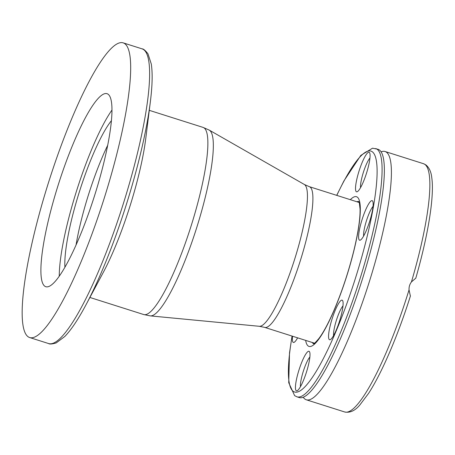 <?xml version="1.0" encoding="UTF-8"?>
<svg xmlns="http://www.w3.org/2000/svg" width="455" height="455" viewBox="0 0 455 455"><rect width="100%" height="100%" fill="white"/><g stroke="black" fill="none" stroke-linecap="round" stroke-linejoin="round"><path stroke-width="0.68" d="M84.454 307.637A151.72 28.386 -72.4 0 0 85.802 305.146C78.22 319.37 71.23 329.807 64.832 336.461L56.21 342.922C52.069 344.122 49.532 344.333 48.6 343.553A154.586 28.921 107.6 0 0 122.924 204.96A154.586 28.921 107.6 0 0 142.114 48.867C143.331 48.765 145.281 50.403 147.966 53.77L151.287 64.019C152.675 73.147 152.368 85.705 150.366 101.698L145.759 138.57A99.776 18.666 107.6 0 1 131.893 199.95A99.776 18.666 107.6 0 1 103.302 272.369L85.802 305.146A151.72 28.386 -72.4 0 0 129.277 195.03A151.72 28.386 -72.4 0 0 150.366 101.698A151.72 28.386 -72.4 0 0 150.702 98.883M120.984 42.616A154.586 28.921 -72.4 0 0 47.121 186.988A154.586 28.921 -72.4 0 0 29.666 337.542A154.586 28.921 -72.4 0 0 103.99 198.949A154.586 28.921 -72.4 0 0 123.18 42.861A154.586 28.921 -72.4 0 0 120.984 42.616M76.065 244.961A85.409 15.976 107.6 0 1 107.704 145.259A85.409 15.976 107.6 0 0 76.065 244.961M59.252 276.185A101.255 18.945 107.6 0 1 111.975 110.047M47.24 286.866A101.255 18.945 107.6 0 1 45.796 286.713A101.255 18.945 107.6 0 1 58.371 184.474A101.255 18.945 107.6 0 1 107.05 93.69A101.255 18.945 107.6 0 1 95.618 192.306A101.255 18.945 107.6 0 1 47.24 286.866M111.429 120.649A85.409 15.976 -72.4 0 0 79.574 191.202A85.409 15.976 -72.4 0 0 64.917 267.21M410.359 295.955L409.045 289.863C408.897 286.906 409.693 284.256 411.445 281.918L415.705 278.244M381.102 151.839A130.238 24.365 107.6 0 1 385.089 151.515A130.238 24.365 107.6 0 1 370.381 278.358A130.238 24.365 107.6 0 1 308.154 399.99A130.238 24.365 107.6 0 1 306.3 399.786A130.238 24.365 107.6 0 1 303.229 397.226M300.459 386.665A16.886 3.162 107.6 0 1 303.326 371.246A16.886 3.162 107.6 0 1 309.872 356.999M296.734 390.868A20.754 3.885 -72.4 0 0 297.257 390.697A20.754 3.885 -72.4 0 0 306.42 372.23A20.754 3.885 -72.4 0 0 309.582 351.863A20.754 3.885 -72.4 0 0 299.39 368.732A20.754 3.885 -72.4 0 0 296.734 390.868M292.537 336.222A20.754 3.885 -72.4 0 0 293.657 342.473A20.754 3.885 -72.4 0 0 294.18 342.302A20.754 3.885 -72.4 0 0 297.621 337.837M356.822 191.851A20.754 3.885 -72.4 0 0 357.346 191.68A20.754 3.885 -72.4 0 0 366.502 173.213A20.754 3.885 -72.4 0 0 369.67 152.846A20.754 3.885 -72.4 0 0 359.473 169.715A20.754 3.885 -72.4 0 0 356.822 191.851M329.858 339.754A20.754 3.885 -72.4 0 0 330.381 339.584A20.754 3.885 -72.4 0 0 339.538 321.116A20.754 3.885 -72.4 0 0 342.706 300.744A20.754 3.885 -72.4 0 0 332.508 317.618A20.754 3.885 -72.4 0 0 329.858 339.754M359.899 240.246A20.754 3.885 -72.4 0 0 360.423 240.075A20.754 3.885 -72.4 0 0 369.579 221.608A20.754 3.885 -72.4 0 0 372.747 201.235A20.754 3.885 -72.4 0 0 362.55 218.11A20.754 3.885 -72.4 0 0 359.899 240.246M297.382 338.27A16.886 3.162 107.6 0 1 297.342 337.747M360.542 187.648A16.886 3.162 107.6 0 1 363.409 172.235A16.886 3.162 107.6 0 1 369.96 157.982M363.625 236.043A16.886 3.162 107.6 0 1 366.485 220.624A16.886 3.162 107.6 0 1 373.037 206.377M333.578 335.551A16.886 3.162 107.6 0 1 336.444 320.132A16.886 3.162 107.6 0 1 342.99 305.885M375.773 148.557A130.238 24.365 -72.4 0 1 361.065 275.4A130.238 24.365 -72.4 0 1 298.838 397.033A130.238 24.365 -72.4 0 1 296.984 396.834L299.248 397.551A130.238 24.365 -72.4 0 0 301.102 397.755A130.238 24.365 -72.4 0 0 306.818 395.059A130.238 24.365 -72.4 0 0 361.867 280.786A130.238 24.365 -72.4 0 0 382.78 155.678A130.238 24.365 -72.4 0 0 378.037 149.28L372.514 148.194L360.838 155.388L343.94 180.874L336.7 195.354M415.773 278.267C428.03 235.644 434.462 196.549 431.801 177.922C431.198 171.984 429.23 167.645 425.897 164.903L423.537 163.715A130.238 24.365 107.6 0 1 411.445 281.918M409.045 289.863A130.238 24.365 107.6 0 1 346.602 412.19A130.238 24.365 107.6 0 1 344.748 411.991L306.3 399.786M336.797 195.388A126.371 23.643 107.6 0 1 369.187 150.901A126.371 23.643 107.6 0 1 337.047 328.897A126.371 23.643 107.6 0 1 292.144 336.097M305.652 340.385A78.527 14.691 -72.4 0 0 346.761 275.992A78.527 14.691 -72.4 0 0 350.31 199.677M356.868 201.758A74.586 13.951 107.6 0 1 358.75 201.559M313.637 343.713A74.586 13.951 107.6 0 1 312.215 342.467M309.332 186.669L304.349 184.485A74.449 13.929 107.6 0 1 294.59 259.435A74.449 13.929 107.6 0 1 259.35 326.298L264.673 327.384A73.812 13.809 -72.4 0 0 300.163 261.204A73.812 13.809 -72.4 0 0 309.332 186.669L359.171 202.486M259.35 326.298L150.332 315.889A97.524 18.245 -72.4 0 0 196.497 228.308A97.524 18.245 -72.4 0 0 209.283 130.13L304.349 184.485M209.283 130.13L203.112 127.417A98.161 18.365 107.6 0 1 190.924 226.539A98.161 18.365 107.6 0 1 143.729 314.547L150.332 315.889M142.114 48.867L123.18 42.861M48.6 343.553L29.666 337.542M423.537 163.715L385.089 151.515M358.654 201.434L359.37 203.129L360.064 209.181C360.235 218.77 358.199 232.442 353.945 250.182C348.638 271.624 341.898 291.877 333.731 310.947C328.322 323.334 323.403 332.497 318.972 338.435C315.605 342.405 313.779 344.185 313.489 343.764M296.984 396.834L294.624 395.645L288.732 382.729L289.517 352.87L292.042 336.069M410.455 295.875C397.994 335.358 381.916 372.901 368.601 393.342L359.848 404.978C355.11 410.666 350.077 413.003 344.748 411.991M264.673 327.384L314.519 343.201M203.112 127.417L149.286 110.337M143.729 314.547L89.902 297.462"/></g></svg>
